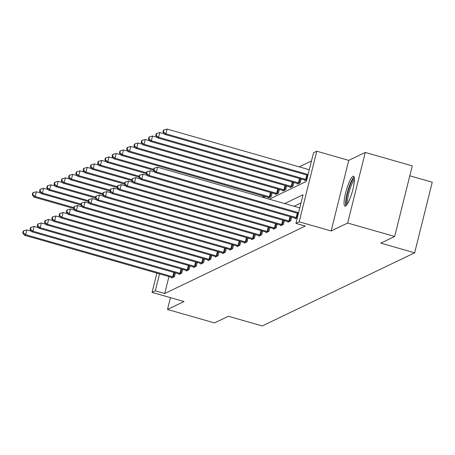 <?xml version="1.0" encoding="UTF-8"?>
<svg xmlns="http://www.w3.org/2000/svg" width="455" height="455" viewBox="0 0 455 455"><rect width="100%" height="100%" fill="white"/><g stroke="black" fill="none" stroke-linecap="round" stroke-linejoin="round"><path stroke-width="0.68" d="M352.961 176.318A15.561 3.06 -74 0 0 345.948 191.652A15.561 3.06 -74 0 0 344.97 206.161A15.561 3.06 -74 0 0 345.538 206.081A15.561 3.06 -74 0 0 352.545 190.747A15.561 3.06 -74 0 0 353.529 176.239A15.561 3.06 -74 0 0 352.961 176.318M269.326 199.182L306.374 181.408L313.512 152.789L316.771 151.225L299.168 221.818L295.909 223.382L303.047 194.763L284.682 203.573M348.735 160.37L331.138 230.958L347.665 223.03L394.673 236.481L412.275 165.887L365.263 152.442L348.735 160.37L316.771 151.225M409.801 175.806L432.25 182.227L414.647 252.815L262.228 325.945L228.382 316.259L214.504 322.919L167.497 309.468L184.019 301.54L152.055 292.394L156.861 273.125M311.47 160.968L299.208 166.849M347.665 223.03L365.263 152.442M170.443 297.655L167.497 309.468M264.491 197.8L264.838 196.389M268.513 197.447L268.37 198.027L271.163 196.685L272.101 192.909M275.775 193.961L275.628 194.541L278.426 193.199L279.364 189.422M283.038 190.48L282.891 191.054L285.689 189.718L286.627 185.936M290.301 186.994L290.154 187.574L292.952 186.231L293.89 182.455M297.564 183.507L297.416 184.087L300.209 182.745L301.153 178.969M304.827 180.026L304.679 180.601L306.835 179.571M168.942 276.577L164.716 293.521L305.311 226.067L295.909 223.382M301.005 202.941L294.084 206.263M171.848 277.413L171.7 277.994L174.498 276.651L175.437 272.875M179.111 273.933L178.963 274.507L181.761 273.171L182.7 269.394M186.374 270.446L186.226 271.026L189.018 269.684L189.963 265.908M193.637 266.966L193.489 267.54L196.281 266.198L197.225 262.421M200.9 263.479L200.752 264.054L203.544 262.717L204.488 258.94M208.162 259.993L208.015 260.573L210.807 259.231L211.751 255.454M215.42 256.512L215.278 257.086L218.07 255.75L219.014 251.968M222.683 253.025L222.54 253.606L225.333 252.263L226.277 248.487M229.946 249.539L229.803 250.119L232.596 248.777L233.54 245M237.209 246.058L237.066 246.633L239.859 245.296L240.803 241.52M244.471 242.572L244.329 243.152L247.122 241.81L248.066 238.033M251.734 239.085L251.592 239.666L254.385 238.323L255.329 234.547M258.997 235.605L258.855 236.179L261.648 234.843L262.592 231.066M266.26 232.118L266.118 232.698L268.911 231.356L269.855 227.58M273.523 228.637L273.381 229.212L276.174 227.87L277.112 224.093M280.786 225.151L280.644 225.725L283.437 224.389L284.375 220.612M288.049 221.665L287.907 222.245L290.7 220.902L291.638 217.126M295.312 218.184L295.17 218.758L297.32 217.729M331.138 230.958L299.168 221.818M164.716 293.521L155.314 290.836L152.055 292.394M394.673 236.481L380.801 243.135L414.647 252.815M159.54 273.887L155.314 290.836M31.327 231.214L26.839 229.929L25.651 234.7L172.701 276.765A1.996 0.336 -166 0 0 173.44 276.947L173.742 277.015M23.216 232.738L23.688 230.827L23.228 231.055L22.75 232.96L23.216 232.738L25.651 234.7L24.49 235.258L171.541 277.322A1.996 0.336 -166 0 1 172.206 277.539L172.456 277.63M26.839 229.929L23.688 230.827M22.75 232.96L24.49 235.258M40.842 193.056L36.355 191.777L35.166 196.543L34 197.1L73.625 208.435M73.829 207.605L35.166 196.543L32.732 194.581L33.204 192.675L32.737 192.897L32.265 194.803L32.732 194.581M34 197.1L32.265 194.803M33.204 192.675L36.355 191.777M347.017 204.562A13.462 2.645 106 0 1 347.921 191.942A13.462 2.645 106 0 1 353.962 178.752A13.462 2.645 106 0 1 354.422 178.679M354.422 180.123A12.467 2.451 -74 0 0 349.338 191.225A12.467 2.451 -74 0 0 347.785 203.334M354.161 177.012A15.459 3.037 -74 0 0 347.83 190.793A15.459 3.037 -74 0 0 345.914 205.836M38.59 227.727L34.102 226.448L32.914 231.214L179.964 273.279A1.996 0.336 -166 0 0 180.703 273.466L181.005 273.529M30.479 229.252L30.951 227.346L30.491 227.568L30.013 229.479L30.479 229.252L32.914 231.214L31.753 231.777L178.804 273.836A1.996 0.336 -166 0 1 179.469 274.058L179.719 274.149M34.102 226.448L30.951 227.346M30.013 229.479L31.753 231.777M45.853 224.247L41.365 222.961L40.176 227.733L187.227 269.798A1.996 0.336 -166 0 0 187.966 269.98L188.268 270.048M37.742 225.771L38.214 223.86L37.754 224.082L37.276 225.993L37.742 225.771L40.176 227.733L39.016 228.291L186.067 270.355A1.996 0.336 -166 0 1 186.732 270.571L186.982 270.662M41.365 222.961L38.214 223.86M37.276 225.993L39.016 228.291M48.105 189.57L43.617 188.29L42.429 193.056L41.263 193.62L80.888 204.949M81.092 204.119L42.429 193.056L39.994 191.094L40.467 189.189L40 189.411L39.528 191.322L39.994 191.094M41.263 193.62L39.528 191.322M40.467 189.189L43.617 188.29M55.368 186.089L50.88 184.804L49.692 189.576L48.526 190.133L88.145 201.468M88.355 200.632L49.692 189.576L47.252 187.614L47.73 185.703L47.263 185.93L46.791 187.835L47.252 187.614M48.526 190.133L46.791 187.835M47.73 185.703L50.88 184.804M53.116 220.76L48.628 219.475L47.439 224.247L194.49 266.311A1.996 0.336 -166 0 0 195.229 266.493L195.531 266.562M45.005 222.285L45.477 220.379L45.011 220.601L44.539 222.506L45.005 222.285L47.439 224.247L46.279 224.804L193.329 266.869A1.996 0.336 -166 0 1 193.995 267.085L194.245 267.182M48.628 219.475L45.477 220.379M44.539 222.506L46.279 224.804M60.378 217.274L55.891 215.994L54.702 220.76L201.753 262.825A1.996 0.336 -166 0 0 202.492 263.013L202.793 263.075M52.268 218.798L52.74 216.893L52.274 217.115L51.802 219.026L52.268 218.798L54.702 220.76L53.542 221.323L200.592 263.388A1.996 0.336 -166 0 1 201.258 263.604L201.508 263.695M55.891 215.994L52.74 216.893M51.802 219.026L53.542 221.323M67.641 213.793L63.154 212.508L61.965 217.28L209.016 259.344A1.996 0.336 -166 0 0 209.749 259.526L210.056 259.595M59.531 215.317L60.003 213.406L59.537 213.634L59.065 215.539L59.531 215.317L61.965 217.28L60.799 217.837L207.85 259.902A1.996 0.336 -166 0 1 208.521 260.118L208.771 260.209M63.154 212.508L60.003 213.406M59.065 215.539L60.799 217.837M62.631 182.603L58.143 181.323L56.955 186.089L55.789 186.647L95.408 197.982M95.618 197.151L56.955 186.089L54.515 184.127L54.992 182.222L54.526 182.444L54.054 184.349L54.515 184.127M55.789 186.647L54.054 184.349M54.992 182.222L58.143 181.323M69.894 179.122L65.406 177.837L64.218 182.609L63.052 183.166L102.671 194.495M102.881 193.665L64.218 182.609L61.778 180.646L62.255 178.735L61.789 178.957L61.317 180.868L61.778 180.646M63.052 183.166L61.317 180.868M62.255 178.735L65.406 177.837M77.157 175.636L72.669 174.35L71.481 179.122L70.315 179.679L109.934 191.015M110.144 190.184L71.481 179.122L69.041 177.16L69.518 175.249L69.052 175.476L68.574 177.382L69.041 177.16M70.315 179.679L68.574 177.382M69.518 175.249L72.669 174.35M84.414 172.149L79.932 170.87L78.743 175.636L77.578 176.199L117.197 187.528M117.407 186.698L78.743 175.636L76.303 173.673L76.781 171.768L76.315 171.99L75.837 173.901L76.303 173.673M77.578 176.199L75.837 173.901M76.781 171.768L79.932 170.87M91.677 168.668L87.195 167.383L86.006 172.155L84.84 172.712L124.46 184.048M124.67 183.211L86.006 172.155L83.566 170.193L84.044 168.282L83.578 168.504L83.1 170.415L83.566 170.193M84.84 172.712L83.1 170.415M84.044 168.282L87.195 167.383M98.94 165.182L94.458 163.897L93.269 168.668L92.103 169.226L131.722 180.561M131.933 179.731L93.269 168.668L90.829 166.706L91.307 164.801L90.841 165.023L90.363 166.928L90.829 166.706M92.103 169.226L90.363 166.928M91.307 164.801L94.458 163.897M106.203 161.696L101.721 160.416L100.532 165.182L99.366 165.745L138.985 177.075M139.196 176.244L100.532 165.182L98.092 163.22L98.57 161.315L98.104 161.536L97.626 163.447L98.092 163.22M99.366 165.745L97.626 163.447M98.57 161.315L101.721 160.416M113.466 158.215L108.984 156.929L107.795 161.701L106.629 162.259L146.248 173.594M146.459 172.758L107.795 161.701L105.355 159.739L105.833 157.828L105.367 158.056L104.889 159.961L105.355 159.739M106.629 162.259L104.889 159.961M105.833 157.828L108.984 156.929M120.729 154.728L116.247 153.449L115.058 158.215L113.892 158.772L153.511 170.107M153.722 169.277L115.058 158.215L112.618 156.253L113.096 154.347L112.63 154.569L112.152 156.475L112.618 156.253M113.892 158.772L112.152 156.475M113.096 154.347L116.247 153.449M127.991 151.248L123.51 149.962L122.315 154.734L121.155 155.292L268.205 197.356A1.996 0.336 14 0 1 268.871 197.572L269.121 197.663M270.406 197.043L270.105 196.981A1.996 0.336 14 0 1 269.371 196.793L122.315 154.734L119.881 152.766L120.359 150.861L119.892 151.083L119.415 152.994L119.881 152.766M121.155 155.292L119.415 152.994M120.359 150.861L123.51 149.962M135.254 147.761L130.767 146.476L129.578 151.248L128.418 151.805L275.468 193.87A1.996 0.336 14 0 1 276.134 194.086L276.384 194.177M277.669 193.563L277.368 193.494A1.996 0.336 14 0 1 276.629 193.312L129.578 151.248L127.144 149.286L127.622 147.374L127.155 147.602L126.678 149.507L127.144 149.286M128.418 151.805L126.678 149.507M127.622 147.374L130.767 146.476M142.517 144.275L138.03 142.995L136.841 147.761L135.681 148.319L282.731 190.383A1.996 0.336 14 0 1 283.397 190.6L283.647 190.696M284.932 190.076L284.631 190.014A1.996 0.336 14 0 1 283.892 189.826L136.841 147.761L134.407 145.799L134.885 143.894L134.418 144.116L133.941 146.021L134.407 145.799M135.681 148.319L133.941 146.021M134.885 143.894L138.03 142.995M149.78 140.794L145.293 139.509L144.104 144.28L142.944 144.838L289.994 186.903A1.996 0.336 14 0 1 290.66 187.119L290.91 187.21M292.195 186.595L291.894 186.527A1.996 0.336 14 0 1 291.154 186.345L144.104 144.28L141.67 142.318L142.142 140.407L141.681 140.629L141.204 142.54L141.67 142.318M142.944 144.838L141.204 142.54M142.142 140.407L145.293 139.509M157.043 137.308L152.556 136.022L151.367 140.794L150.207 141.351L297.257 183.416A1.996 0.336 14 0 1 297.923 183.632L298.173 183.723M299.458 183.109L299.157 183.041A1.996 0.336 14 0 1 298.417 182.859L151.367 140.794L148.933 138.832L149.405 136.921L148.944 137.148L148.466 139.054L148.933 138.832M150.207 141.351L148.466 139.054M149.405 136.921L152.556 136.022M74.904 210.307L70.417 209.027L69.228 213.793L216.279 255.858A1.996 0.336 -166 0 0 217.012 256.046L217.319 256.108M66.794 211.831L67.266 209.926L66.8 210.147L66.328 212.053L66.794 211.831L69.228 213.793L68.062 214.35L215.113 256.415A1.996 0.336 -166 0 1 215.784 256.631L216.034 256.728M70.417 209.027L67.266 209.926M66.328 212.053L68.062 214.35M82.167 206.826L77.68 205.541L76.491 210.312L223.542 252.371A1.996 0.336 -166 0 0 224.275 252.559L224.582 252.622M74.057 208.344L74.529 206.439L74.063 206.661L73.591 208.572L74.057 208.344L76.491 210.312L75.325 210.87L222.376 252.935A1.996 0.336 -166 0 1 223.047 253.151L223.297 253.242M77.68 205.541L74.529 206.439M73.591 208.572L75.325 210.87M89.43 203.339L84.943 202.054L83.754 206.826L230.804 248.891A1.996 0.336 -166 0 0 231.538 249.073L231.845 249.141M81.314 204.864L81.792 202.953L81.326 203.18L80.853 205.086L81.314 204.864L83.754 206.826L82.588 207.383L229.638 249.448A1.996 0.336 -166 0 1 230.31 249.664L230.56 249.755M84.943 202.054L81.792 202.953M80.853 205.086L82.588 207.383M96.693 199.853L92.206 198.573L91.017 203.339L238.067 245.404A1.996 0.336 -166 0 0 238.801 245.592L239.108 245.655M88.577 201.377L89.055 199.472L88.588 199.694L88.116 201.599L88.577 201.377L91.017 203.339L89.851 203.897L236.901 245.962A1.996 0.336 -166 0 1 237.573 246.183L237.817 246.274M92.206 198.573L89.055 199.472M88.116 201.599L89.851 203.897M103.956 196.372L99.469 195.087L98.28 199.859L245.33 241.923A1.996 0.336 -166 0 0 246.064 242.106L246.371 242.174M95.84 197.897L96.318 195.986L95.851 196.207L95.379 198.118L95.84 197.897L98.28 199.859L97.114 200.416L244.164 242.481A1.996 0.336 -166 0 1 244.835 242.697L245.08 242.788M99.469 195.087L96.318 195.986M95.379 198.118L97.114 200.416M111.219 192.886L106.732 191.6L105.543 196.372L252.593 238.437A1.996 0.336 -166 0 0 253.327 238.619L253.634 238.687M103.103 194.41L103.581 192.505L103.114 192.727L102.637 194.632L103.103 194.41L105.543 196.372L104.377 196.93L251.427 238.994A1.996 0.336 -166 0 1 252.098 239.211L252.343 239.302M106.732 191.6L103.581 192.505M102.637 194.632L104.377 196.93M118.476 189.399L113.995 188.12L112.806 192.886L259.856 234.951A1.996 0.336 -166 0 0 260.59 235.138L260.891 235.201M110.366 190.924L110.844 189.018L110.377 189.24L109.9 191.151L110.366 190.924L112.806 192.886L111.64 193.449L258.69 235.508A1.996 0.336 -166 0 1 259.361 235.73L259.606 235.821M113.995 188.12L110.844 189.018M109.9 191.151L111.64 193.449M125.739 185.919L121.257 184.633L120.069 189.405L267.119 231.47A1.996 0.336 -166 0 0 267.853 231.652L268.154 231.72M117.629 187.443L118.107 185.532L117.64 185.759L117.162 187.665L117.629 187.443L120.069 189.405L118.903 189.963L265.953 232.027A1.996 0.336 -166 0 1 266.624 232.243L266.869 232.334M121.257 184.633L118.107 185.532M117.162 187.665L118.903 189.963M133.002 182.432L128.52 181.153L127.332 185.919L274.382 227.983A1.996 0.336 -166 0 0 275.116 228.171L275.417 228.234M124.892 183.957L125.37 182.051L124.903 182.273L124.425 184.178L124.892 183.957L127.332 185.919L126.166 186.476L273.216 228.541A1.996 0.336 -166 0 1 273.887 228.757L274.132 228.854M128.52 181.153L125.37 182.051M124.425 184.178L126.166 186.476M140.265 178.946L135.783 177.666L134.595 182.438L281.645 224.497A1.996 0.336 -166 0 0 282.379 224.685L282.68 224.747M132.155 180.47L132.632 178.565L132.166 178.787L131.688 180.698L132.155 180.47L134.595 182.438L133.429 182.995L280.479 225.06A1.996 0.336 -166 0 1 281.15 225.276L281.395 225.367M135.783 177.666L132.632 178.565M131.688 180.698L133.429 182.995M147.528 175.465L143.046 174.18L141.858 178.951L288.908 221.016A1.996 0.336 -166 0 0 289.642 221.198L289.943 221.267M139.418 176.989L139.895 175.078L139.429 175.306L138.951 177.211L139.418 176.989L141.858 178.951L140.692 179.509L287.742 221.574A1.996 0.336 -166 0 1 288.407 221.79L288.658 221.881M143.046 174.18L139.895 175.078M138.951 177.211L140.692 179.509M154.791 171.979L150.309 170.699L149.121 175.465L296.171 217.53A1.996 0.336 -166 0 0 296.905 217.718L297.206 217.78M146.681 173.503L147.158 171.598L146.692 171.819L146.214 173.725L146.681 173.503L149.121 175.465L147.955 176.022L295.005 218.087A1.996 0.336 -166 0 1 295.67 218.303L295.921 218.4M150.309 170.699L147.158 171.598M146.214 173.725L147.955 176.022M164.306 133.821L159.819 132.541L158.63 137.308L157.47 137.871L304.52 179.93A1.996 0.336 14 0 1 305.186 180.152L305.436 180.243M306.721 179.623L306.42 179.56A1.996 0.336 14 0 1 305.68 179.372L158.63 137.308L156.196 135.345L156.668 133.44L156.207 133.662L155.729 135.573L156.196 135.345M157.47 137.871L155.729 135.573M156.668 133.44L159.819 132.541M299.771 207.889L157.572 167.213L156.378 171.984L298.582 212.661M153.944 170.022L154.421 168.111L153.955 168.333L153.477 170.244L153.944 170.022L156.378 171.984L155.218 172.542L298.378 213.492M157.572 167.213L154.421 168.111M153.477 170.244L155.218 172.542M309.286 169.732L167.082 129.055L165.893 133.827L164.733 134.384L307.887 175.334M308.098 174.504L165.893 133.827L163.459 131.865L163.931 129.954L163.464 130.175L162.992 132.087L163.459 131.865M164.733 134.384L162.992 132.087M163.931 129.954L167.082 129.055M172.701 276.765L173.787 272.403M173.44 276.947L174.521 272.613M179.964 273.279L181.05 268.922M180.703 273.466L181.784 269.127M187.227 269.798L188.313 265.436M187.966 269.98L189.047 265.646M194.49 266.311L195.576 261.949M195.229 266.493L196.31 262.16M201.753 262.825L202.839 258.468M202.492 263.013L203.573 258.679M209.016 259.344L210.102 254.982M209.749 259.526L210.836 255.192M263.923 196.128L263.57 197.533M263.195 195.923L262.842 197.328M271.186 192.647L270.105 196.981M270.458 192.437L269.371 196.793M278.449 189.161L277.368 193.494M277.721 188.95L276.629 193.312M285.712 185.674L284.631 190.014M284.984 185.469L283.892 189.826M292.974 182.193L291.894 186.527M292.241 181.983L291.154 186.345M300.237 178.707L299.157 183.041M299.504 178.496L298.417 182.859M216.279 255.858L217.365 251.501M217.012 256.046L218.093 251.706M223.542 252.371L224.628 248.015M224.275 252.559L225.356 248.225M230.804 248.891L231.891 244.528M231.538 249.073L232.619 244.739M238.067 245.404L239.154 241.048M238.801 245.592L239.882 241.252M245.33 241.923L246.417 237.561M246.064 242.106L247.145 237.772M252.593 238.437L253.68 234.075M253.327 238.619L254.408 234.285M259.856 234.951L260.942 230.594M260.59 235.138L261.671 230.799M267.119 231.47L268.205 227.108M267.853 231.652L268.933 227.318M274.382 227.983L275.468 223.627M275.116 228.171L276.196 223.832M281.645 224.497L282.731 220.14M282.379 224.685L283.459 220.351M288.908 221.016L289.994 216.654M289.642 221.198L290.722 216.864M296.171 217.53L297.257 213.173M296.905 217.718L297.985 213.378M307.5 175.22L306.42 179.56M306.767 175.016L305.68 179.372"/></g></svg>
